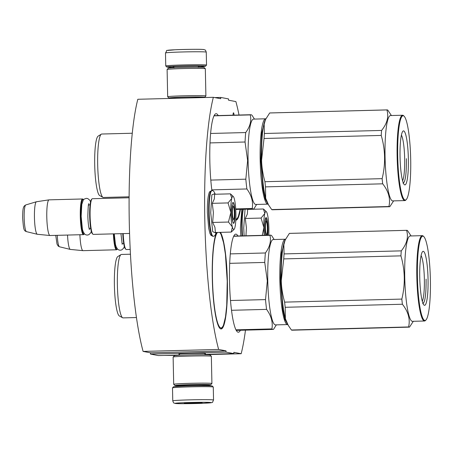 <?xml version="1.0" encoding="UTF-8"?>
<svg xmlns="http://www.w3.org/2000/svg" width="453" height="453" viewBox="0 0 453 453"><rect width="100%" height="100%" fill="white"/><g stroke="black" fill="none" stroke-linecap="round" stroke-linejoin="round"><path stroke-width="0.68" d="M150.47 352.808L143.097 351.409L218.635 349.444L226.002 350.843L150.47 352.808L150.492 354.082L158.329 355.565L179.484 355.016M218.635 349.444A145.917 22.322 88.5 0 1 213.352 97.31L137.814 99.275A145.917 22.322 88.5 0 0 143.097 351.409M176.857 355.39L164.207 355.412M213.352 97.31L220.724 98.709L220.696 97.435L214.818 97.588M239.031 115.028A145.917 22.322 88.5 0 0 235.888 101.585L228.555 100.192L228.533 98.918L220.696 97.435M204.92 354.659L241.172 353.719A145.917 22.322 88.5 0 0 245.481 330.129M241.172 353.719L233.839 352.326L233.867 353.6L204.915 354.354M150.492 354.082L226.03 352.111L233.867 353.6M204.898 353.708A13.358 0.436 178.8 0 0 205.526 353.544A13.358 0.436 178.8 0 0 205.373 353.499A13.358 0.436 178.8 0 0 191.364 353.419A13.358 0.436 178.8 0 0 178.833 354.104A13.358 0.436 178.8 0 0 178.986 354.184A13.358 0.436 178.8 0 0 179.467 354.24M226.03 352.111L226.002 350.843M234.059 115.158A3.567 0.544 88.5 0 0 233.505 112.803A3.567 0.544 88.5 0 0 233.488 112.803A3.567 0.544 88.5 0 0 233.035 115.187M220.464 232.361A49.066 7.508 -91.5 0 1 227.378 281.341A49.066 7.508 -91.5 0 1 221.109 328.957A49.066 7.508 -91.5 0 1 212.293 278.482A49.066 7.508 -91.5 0 1 216.732 232.457M211.913 190.639A49.066 7.508 -91.5 0 1 209.841 161.33A49.066 7.508 -91.5 0 1 216.104 113.714A49.066 7.508 -91.5 0 1 218.227 115.572M240.407 209.326A49.066 7.508 -91.5 0 1 236.002 220.169A49.066 7.508 -91.5 0 1 235.803 220.158M240.373 330.265A49.066 7.508 -91.5 0 1 238.352 332.23A49.066 7.508 -91.5 0 1 229.529 281.749A49.066 7.508 -91.5 0 1 235.798 234.133A49.066 7.508 -91.5 0 1 237.921 235.99M173.918 67.31A19.371 0.634 -1.2 0 1 167.027 67.061A19.371 0.634 -1.2 0 1 166.806 66.987A19.371 0.634 -1.2 0 1 183.188 65.996A19.371 0.634 -1.2 0 1 205.3 66.064A19.371 0.634 -1.2 0 1 205.52 66.178A19.371 0.634 -1.2 0 1 198.425 66.795M166.806 66.987L165.77 65.991A20.391 0.668 -1.2 0 1 165.758 65.968A20.391 0.668 -1.2 0 1 183.006 64.949A20.391 0.668 -1.2 0 1 206.285 65.017A20.391 0.668 -1.2 0 1 206.528 65.113A20.391 0.668 -1.2 0 1 206.517 65.136L205.52 66.178M168.193 50.464C163.561 49.824 200.996 48.85 203.442 49.547M213.544 400.022L213.272 387.032A20.391 0.668 178.8 0 0 213.255 387.009L212.219 386.013A19.371 0.634 178.8 0 0 211.998 385.939A19.371 0.634 178.8 0 0 189.886 385.871A19.371 0.634 178.8 0 0 173.505 386.822L172.508 387.864A20.391 0.668 178.8 0 0 172.497 387.887L172.769 400.871C173.929 404.127 173.98 402.66 175.056 403.408C175.962 403.855 193.374 403.736 204.06 403.232C215.169 402.038 211.477 403.623 213.544 400.022A20.391 0.668 178.8 0 0 213.301 399.92A20.391 0.668 178.8 0 0 191.579 399.812A20.391 0.668 178.8 0 0 172.769 400.871M213.255 387.009A20.391 0.668 178.8 0 0 213.029 386.936A20.391 0.668 178.8 0 0 189.75 386.862A20.391 0.668 178.8 0 0 172.508 387.864M175.583 403.453C178.035 404.15 215.464 403.176 210.838 402.536C208.386 401.834 170.957 402.808 175.583 403.453M184.399 403.221A8.918 0.294 178.8 0 0 194.048 403.266A8.918 0.294 178.8 0 0 202.123 402.796A8.918 0.294 178.8 0 0 202.021 402.762A8.918 0.294 178.8 0 0 192.667 402.711A8.918 0.294 178.8 0 0 184.297 403.17A8.918 0.294 178.8 0 0 184.399 403.221M189.462 402.808L190.022 403.238L190.968 402.757M197.944 402.643L198.742 403.011L198.986 402.649M198.742 403.011L198.737 402.649M190.022 403.238L190.011 402.785M202.332 97.593A17.843 0.583 178.8 0 0 204.643 97.276A17.843 0.583 178.8 0 0 204.439 97.174A17.843 0.583 178.8 0 0 184.071 97.112A17.843 0.583 178.8 0 0 168.986 98.024A17.843 0.583 178.8 0 0 169.19 98.091A17.843 0.583 178.8 0 0 174.105 98.307M204.643 97.276L205.889 95.979A19.117 0.629 178.8 0 0 205.9 95.957A19.117 0.629 178.8 0 0 205.673 95.866A19.117 0.629 178.8 0 0 183.85 95.804A19.117 0.629 178.8 0 0 167.678 96.761A19.117 0.629 178.8 0 0 167.684 96.778L168.986 98.024M199.535 97.571A14.145 0.464 178.8 0 0 200.945 97.321A14.145 0.464 178.8 0 0 200.787 97.27A14.145 0.464 178.8 0 0 184.637 97.219A14.145 0.464 178.8 0 0 172.678 97.91A14.145 0.464 178.8 0 0 172.836 97.995A14.145 0.464 178.8 0 0 174.105 98.103M205.9 95.957L205.328 68.709A19.117 0.629 178.8 0 0 205.317 68.686L204.014 67.44A17.843 0.583 178.8 0 0 203.816 67.378A17.843 0.583 178.8 0 0 183.448 67.316A17.843 0.583 178.8 0 0 168.363 68.188L167.112 69.49A19.117 0.629 178.8 0 0 167.106 69.507L167.678 96.761M205.317 68.686A19.117 0.629 178.8 0 0 205.101 68.618A19.117 0.629 178.8 0 0 183.278 68.55A19.117 0.629 178.8 0 0 167.112 69.49M204.966 385.339A17.843 0.583 178.8 0 0 210.662 384.812A17.843 0.583 178.8 0 0 210.464 384.705A17.843 0.583 178.8 0 0 190.096 384.642A17.843 0.583 178.8 0 0 175.011 385.56A17.843 0.583 178.8 0 0 175.209 385.622A17.843 0.583 178.8 0 0 180.724 385.848M210.662 384.812L211.913 383.51A19.117 0.629 178.8 0 0 211.919 383.493A19.117 0.629 178.8 0 0 211.693 383.402A19.117 0.629 178.8 0 0 189.869 383.334A19.117 0.629 178.8 0 0 173.697 384.291A19.117 0.629 178.8 0 0 173.709 384.314L175.011 385.56M180.73 385.18L180.736 385.673A12.106 0.396 -1.2 0 1 191.902 385.044A12.106 0.396 -1.2 0 1 204.801 385.107A12.106 0.396 -1.2 0 1 204.943 385.169A14.145 0.464 178.8 0 0 206.97 384.852A14.145 0.464 178.8 0 0 206.811 384.801A14.145 0.464 178.8 0 0 190.662 384.756A14.145 0.464 178.8 0 0 178.703 385.446A14.145 0.464 178.8 0 0 178.861 385.531A14.145 0.464 178.8 0 0 180.736 385.656M211.919 383.493L211.353 356.239A19.117 0.629 178.8 0 0 211.341 356.222L210.039 354.976A17.843 0.583 178.8 0 0 209.835 354.909A17.843 0.583 178.8 0 0 189.467 354.846A17.843 0.583 178.8 0 0 174.382 355.724L173.137 357.021A19.117 0.629 178.8 0 0 173.125 357.043L173.697 384.291M211.341 356.222A19.117 0.629 178.8 0 0 211.121 356.149A19.117 0.629 178.8 0 0 189.303 356.086A19.117 0.629 178.8 0 0 173.137 357.021M233.652 219.19A6.37 0.974 -91.5 0 0 234.32 213.086A6.37 0.974 88.5 0 0 233.329 206.602A6.37 0.974 88.5 0 0 232.361 212.712A6.37 0.974 -91.5 0 0 233.652 219.19L232.434 220.503M129.111 197.763L92.378 198.72A17.843 2.729 88.5 0 0 91.959 198.946A17.843 2.729 88.5 0 0 90.102 216.036A17.843 2.729 -91.5 0 0 92.876 234.184A17.843 2.729 -91.5 0 0 93.307 234.388L129.564 233.448M91.959 198.946L91.483 199.462A17.333 2.65 88.5 0 0 89.677 216.064A17.333 2.65 -91.5 0 0 92.372 233.697L92.876 234.184M83.528 199.705A17.333 2.65 88.5 0 0 83.494 199.671A17.333 2.65 88.5 0 0 80.861 216.291A17.333 2.65 -91.5 0 0 84.383 233.901L83.901 234.422A17.843 2.729 -91.5 0 1 83.488 234.648A17.843 2.729 -91.5 0 1 80.283 216.291A17.843 2.729 88.5 0 1 82.559 198.975L49.071 199.847A17.843 2.729 88.5 0 0 49.02 199.852A17.843 2.729 88.5 0 0 46.795 217.163A17.843 2.729 -91.5 0 0 49.949 235.515A17.843 2.729 -91.5 0 0 50 235.515L83.488 234.648M83.494 199.671L82.99 199.178A17.843 2.729 88.5 0 0 82.559 198.975M49.02 199.852L36.478 201.744A16.274 2.492 88.5 0 0 36.421 201.755A16.274 2.492 88.5 0 0 34.445 217.536A16.274 2.492 -91.5 0 0 37.265 234.269A16.274 2.492 -91.5 0 0 37.322 234.28L49.949 235.515M266.67 234.331A6.37 0.974 -91.5 0 0 267.338 228.227A6.37 0.974 88.5 0 0 266.341 221.744A6.37 0.974 88.5 0 0 265.379 227.859A6.37 0.974 -91.5 0 0 266.67 234.331L265.803 235.266M130.209 249.433L126.325 249.535A17.843 2.729 -91.5 0 1 125.894 249.331A17.843 2.729 -91.5 0 1 123.193 233.612M125.894 249.331L125.39 248.839A17.333 2.65 -91.5 0 1 122.769 233.623M117.435 249.008A17.333 2.65 -91.5 0 1 117.401 249.048A17.333 2.65 -91.5 0 1 113.958 233.856M117.401 249.048L116.919 249.563A17.843 2.729 -91.5 0 1 116.506 249.79A17.843 2.729 -91.5 0 1 113.375 233.867M116.506 249.79L83.018 250.662A17.843 2.729 -91.5 0 1 82.967 250.656A17.843 2.729 -91.5 0 1 79.887 234.739M82.967 250.656L70.34 249.422A16.274 2.492 -91.5 0 1 70.283 249.41A16.274 2.492 -91.5 0 1 67.537 235.062M233.686 229.456A16.568 2.537 88.5 0 0 234.156 229.252A16.568 2.537 88.5 0 0 234.914 227.48C235.662 224.326 235.985 219.626 235.888 213.38C235.724 207.123 235.198 202.264 234.314 198.805A16.568 2.537 88.5 0 0 233.306 196.528A16.568 2.537 88.5 0 0 231.789 198.227L231.743 198.42A16.568 2.537 -91.5 0 0 230.787 212.214L230.798 212.616A16.568 2.537 -91.5 0 0 232.338 226.885L232.395 227.1A16.568 2.537 88.5 0 0 233.686 229.456M233.482 229.977L231.211 232.078L232.395 227.1M231.789 198.227L230.407 193.85L214.626 194.263L214.337 198.912L212.276 203.335L213.391 212.582L212.678 222.451L214.932 227.298L215.424 232.491L231.211 232.078M216.177 232.468L215.996 233.091L212.7 231.653L210.713 212.763L211.84 194.852L214.965 193.635C214.099 191.393 213.125 190.39 212.049 190.634L211.596 190.645A22.809 3.488 -91.5 0 0 208.686 212.785A22.809 3.488 -91.5 0 0 212.785 236.251L210.883 235.26L209.932 233.431L208.674 228.238L207.389 212.859C207.264 206.058 207.565 200.509 208.289 196.206C208.929 193.238 209.416 191.749 209.75 191.732L211.596 190.645M233.561 223.34A10.447 1.597 -91.5 0 1 233.363 223.227A10.447 1.597 -91.5 0 1 231.743 212.938A10.447 1.597 -91.5 0 1 232.825 202.587A10.447 1.597 -91.5 0 1 233.119 202.457A10.447 1.597 -91.5 0 1 234.948 213.204A10.447 1.597 -91.5 0 1 233.561 223.34M232.338 226.885L228.465 222.038L230.798 212.616M212.678 222.451L228.465 222.038M230.787 212.214L228.063 202.927L231.743 198.42M212.276 203.335L228.063 202.927M230.407 193.85L232.304 195.554M232.706 202.746L232.876 202.718C234.881 202.474 235.334 224.105 233.301 223.091L233.233 223.069M268.827 235.186L268.901 228.527C268.742 222.264 268.216 217.406 267.327 213.946A16.568 2.537 88.5 0 0 266.324 211.67A16.568 2.537 88.5 0 0 264.807 213.369L263.425 208.992L247.644 209.405L247.355 214.054L245.294 218.476L246.409 227.729L245.962 235.781M244.122 235.832L243.725 227.91L245.05 209.207M265.384 235.277A10.447 1.597 -91.5 0 1 264.756 224.728A10.447 1.597 -91.5 0 1 265.843 217.729A10.447 1.597 -91.5 0 1 266.137 217.599A10.447 1.597 -91.5 0 1 267.734 224.048A10.447 1.597 -91.5 0 1 267.7 235.22M264.807 213.369L264.756 213.561A16.568 2.537 -91.5 0 0 263.805 227.355L263.816 227.763A16.568 2.537 -91.5 0 0 264.263 235.305M262.281 235.356L263.816 227.763M263.805 227.355L261.081 218.069L264.756 213.561M245.294 218.476L261.081 218.069M263.425 208.992L265.322 210.696M265.724 217.893L267.457 224.269L267.395 235.226M265.498 119.518L261.772 132.78L260.752 160.232L263.102 189.354L265.254 199.02L267.683 203.437M265.86 118.822A42.69 6.529 88.5 0 0 265.837 118.816A42.69 6.529 88.5 0 0 265.622 118.799A42.69 6.529 88.5 0 0 260.169 160.232A42.69 6.529 88.5 0 0 267.842 204.15A42.69 6.529 88.5 0 0 268.08 204.116M213.997 115.849L250.266 114.903C251.63 120.713 250.113 126.597 245.707 132.553A47.152 7.214 88.5 0 0 245.05 142.004L247.621 160.532L245.832 179.178L210.798 180.09M254.031 118.409L251.976 115.232A47.152 7.214 88.5 0 0 250.877 114.722A47.152 7.214 88.5 0 0 250.266 114.903M263.584 187.299A38.233 5.849 -91.5 0 1 261.358 160.345A38.233 5.849 -91.5 0 1 262.242 135.849M265.622 118.799L253.533 119.111A42.69 6.529 88.5 0 0 248.085 160.543A42.69 6.529 -91.5 0 0 255.758 204.467L267.842 204.15M210.011 142.916L245.05 142.004M256.647 204.445L253.935 208.805A47.152 7.214 -91.5 0 1 253.329 208.992A47.152 7.214 -91.5 0 1 252.23 208.482L235.702 208.912M211.811 189.869L246.885 188.958C251.551 195.39 253.335 201.896 252.23 208.482M246.885 188.958A47.152 7.214 -91.5 0 1 245.832 179.178M210.617 133.465L245.707 132.553M129.116 196.8L103.392 197.468A31.733 4.853 -91.5 0 1 102.956 197.349A31.733 4.853 -91.5 0 1 97.689 164.818A31.733 4.853 88.5 0 1 101.313 134.162A31.733 4.853 88.5 0 1 101.744 134.026L132.287 133.233M102.956 197.349L99.66 195.532A29.819 4.564 -91.5 0 1 94.711 164.96A29.819 4.564 88.5 0 1 98.114 136.155L101.313 134.162M389.608 206.721L272.412 209.767A48.426 7.407 -91.5 0 1 272.162 209.75A48.426 7.407 -91.5 0 1 271.709 209.575L388.906 206.523A48.426 7.407 88.5 0 0 389.359 206.698A48.426 7.407 -91.5 0 0 389.608 206.721A48.426 7.407 -91.5 0 0 389.812 206.693L393.583 200.951M401.415 135.09A23.783 3.635 -91.5 0 1 404.648 157.887A23.783 3.635 -91.5 0 1 402.604 180.815M403.64 130.9A27.016 4.134 88.5 0 0 402.876 131.234A27.016 4.134 88.5 0 0 400.073 158.006A27.016 4.134 88.5 0 0 404.263 184.597A27.016 4.134 88.5 0 0 404.772 184.892A27.016 4.134 88.5 0 0 408.363 158.686A27.016 4.134 88.5 0 0 403.64 130.9M403.323 115.747A42.18 6.455 -91.5 0 1 404.121 116.211A42.18 6.455 -91.5 0 1 410.656 157.729A42.18 6.455 -91.5 0 1 406.29 199.53A42.18 6.455 -91.5 0 1 405.09 200.045A42.18 6.455 88.5 0 1 397.723 156.664A42.18 6.455 88.5 0 1 403.323 115.747M265.498 186.874L265.696 198.301L268.561 204.943L267.553 203.21A43.329 6.631 -91.5 0 1 265.696 198.301A43.329 6.631 88.5 0 1 261.585 160.169L264.037 138.488A48.426 7.407 88.5 0 1 264.382 133.493L264.127 123.307A43.329 6.631 88.5 0 0 261.585 160.169C261.738 167.1 262.853 174.275 264.943 181.704A48.426 7.407 88.5 0 0 265.498 186.874L382.694 183.822C388.606 191.285 390.679 198.856 388.906 206.523M265.917 118.72L264.127 123.307A43.329 6.631 -91.5 0 1 265.379 119.756L269.688 112.973A48.426 7.407 -91.5 0 1 269.892 112.95L387.089 109.898A48.426 7.407 88.5 0 0 386.885 109.926C388.957 116.664 387.185 123.505 381.579 130.441A48.426 7.407 88.5 0 0 381.233 135.436C385.373 149.745 385.679 164.15 382.139 178.658A48.426 7.407 88.5 0 0 382.694 183.822M264.382 133.493L381.579 130.441M269.688 112.973L386.885 109.926M264.037 138.488L381.233 135.436M264.943 181.704L382.139 178.658M268.561 204.943L271.709 209.575M391.398 115.526L387.785 110.096A48.426 7.407 -91.5 0 0 387.332 109.92A48.426 7.407 88.5 0 0 387.089 109.898M404.812 200.588L392.728 200.9A42.69 6.529 -91.5 0 1 392.513 200.883A42.69 6.529 88.5 0 1 385.073 157.689A42.69 6.529 88.5 0 1 390.509 115.549L402.592 115.232A42.69 6.529 88.5 0 0 397.156 157.372A42.69 6.529 88.5 0 0 404.597 200.566A42.69 6.529 -91.5 0 0 404.812 200.588A42.69 6.529 -91.5 0 0 405.814 200.045L406.29 199.53M404.121 116.211L403.617 115.719A42.69 6.529 -91.5 0 0 402.808 115.249A42.69 6.529 88.5 0 0 402.592 115.232M406.398 158.68C406.494 173.992 405.373 182.168 403.04 183.222M285.192 239.943L281.466 253.204L280.441 280.656L282.797 309.778L284.948 319.444L287.378 323.861M285.554 239.246A42.69 6.529 88.5 0 0 285.532 239.241A42.69 6.529 88.5 0 0 285.311 239.224A42.69 6.529 88.5 0 0 279.863 280.65A42.69 6.529 88.5 0 0 287.536 324.575A42.69 6.529 88.5 0 0 287.774 324.541M233.691 236.273L269.96 235.328C271.324 241.138 269.801 247.015 265.396 252.972A47.152 7.214 88.5 0 0 264.745 262.429L267.315 280.956L265.52 299.597L230.492 300.509M273.725 238.833L271.67 235.651A47.152 7.214 88.5 0 0 270.566 235.141A47.152 7.214 88.5 0 0 269.96 235.328M283.272 307.723A38.233 5.849 -91.5 0 1 281.053 280.769A38.233 5.849 -91.5 0 1 281.936 256.273M285.311 239.224L273.227 239.535A42.69 6.529 88.5 0 0 267.774 280.968A42.69 6.529 -91.5 0 0 275.447 324.892L287.536 324.575M229.705 263.34L264.745 262.429M276.341 324.863L273.629 329.229A47.152 7.214 -91.5 0 1 273.023 329.416A47.152 7.214 -91.5 0 1 271.919 328.906L235.945 329.841M231.506 310.294L266.579 309.382C271.245 315.815 273.023 322.321 271.919 328.906M266.579 309.382A47.152 7.214 -91.5 0 1 265.52 299.597M230.305 253.89L265.396 252.972M136.449 317.542L123.086 317.893A31.733 4.853 -91.5 0 1 122.65 317.774A31.733 4.853 -91.5 0 1 117.384 285.243A31.733 4.853 88.5 0 1 121.002 254.586A31.733 4.853 88.5 0 1 121.432 254.45L130.453 254.212M122.65 317.774L119.349 315.956A29.819 4.564 -91.5 0 1 114.399 285.384A29.819 4.564 88.5 0 1 117.803 256.579L121.002 254.586M409.297 327.14L292.1 330.192A48.426 7.407 -91.5 0 1 291.857 330.169A48.426 7.407 -91.5 0 1 291.404 329.999L408.6 326.947A48.426 7.407 88.5 0 0 409.053 327.123A48.426 7.407 -91.5 0 0 409.297 327.14A48.426 7.407 -91.5 0 0 409.501 327.117L413.272 321.375M421.103 255.515A23.783 3.635 -91.5 0 1 424.342 278.306A23.783 3.635 -91.5 0 1 422.292 301.239M423.334 251.324A27.016 4.134 88.5 0 0 422.564 251.653A27.016 4.134 88.5 0 0 419.767 278.425A27.016 4.134 88.5 0 0 423.951 305.016A27.016 4.134 88.5 0 0 424.467 305.316A27.016 4.134 88.5 0 0 428.051 279.11A27.016 4.134 88.5 0 0 423.334 251.324M423.017 236.172A42.18 6.455 -91.5 0 1 423.815 236.636A42.18 6.455 -91.5 0 1 430.35 278.153A42.18 6.455 -91.5 0 1 425.984 319.954A42.18 6.455 -91.5 0 1 424.784 320.469A42.18 6.455 88.5 0 1 417.417 277.089A42.18 6.455 88.5 0 1 423.017 236.172M285.192 307.293L285.39 318.719L288.255 325.367L287.242 323.635A43.329 6.631 -91.5 0 1 285.39 318.719A43.329 6.631 88.5 0 1 281.273 280.594L283.731 258.906A48.426 7.407 88.5 0 1 284.076 253.912L283.821 243.731A43.329 6.631 88.5 0 0 281.273 280.594C281.426 287.525 282.547 294.699 284.637 302.128A48.426 7.407 88.5 0 0 285.192 307.293L402.389 304.246C408.3 311.709 410.367 319.28 408.6 326.947M285.605 239.144L283.821 243.731A43.329 6.631 -91.5 0 1 285.073 240.175L289.376 233.397A48.426 7.407 -91.5 0 1 289.58 233.374L406.777 230.322A48.426 7.407 88.5 0 0 406.579 230.345C408.646 237.089 406.879 243.929 401.273 250.866A48.426 7.407 88.5 0 0 400.928 255.86C405.067 270.164 405.367 284.575 401.834 299.082A48.426 7.407 88.5 0 0 402.389 304.246M284.076 253.912L401.273 250.866M289.376 233.397L406.579 230.345M283.731 258.906L400.928 255.86M284.637 302.128L401.834 299.082M288.255 325.367L291.404 329.999M411.092 235.945L407.479 230.52A48.426 7.407 -91.5 0 0 407.026 230.345A48.426 7.407 88.5 0 0 406.777 230.322M424.506 321.007L412.423 321.324A42.69 6.529 -91.5 0 1 412.202 321.307A42.69 6.529 88.5 0 1 404.761 278.108A42.69 6.529 88.5 0 1 410.197 235.973L422.287 235.656A42.69 6.529 88.5 0 0 416.851 277.797A42.69 6.529 88.5 0 0 424.291 320.99A42.69 6.529 -91.5 0 0 424.506 321.007A42.69 6.529 -91.5 0 0 425.503 320.469L425.984 319.954M423.815 236.636L423.312 236.143A42.69 6.529 -91.5 0 0 422.502 235.673A42.69 6.529 88.5 0 0 422.287 235.656M426.092 279.105C426.182 294.41 425.061 302.593 422.734 303.646M195.939 67.14A12.106 0.396 178.8 0 0 176.415 67.548M199.127 66.223A13.126 0.43 178.8 0 0 184.144 66.178A13.126 0.43 178.8 0 0 173.193 66.897A13.126 0.43 178.8 0 0 173.465 66.936M165.758 65.968L165.487 52.978A20.391 0.668 -1.2 0 1 184.292 51.919A20.391 0.668 -1.2 0 1 206.013 52.027A20.391 0.668 -1.2 0 1 206.257 52.129L206.528 65.113M88.873 227.383A11.721 1.795 88.5 0 0 89.62 228.369L90.73 228.572M90.107 204.66L89.014 204.926A11.721 1.795 88.5 0 0 88.312 205.951M37.265 234.269L26.484 231.642A13.369 2.044 -91.5 0 1 24.168 217.899A13.369 2.044 -91.5 0 1 25.793 204.937L36.421 201.755M121.885 242.525A11.721 1.795 88.5 0 0 122.638 243.51L123.748 243.72M70.283 249.41L59.502 246.789A13.369 2.044 -91.5 0 1 57.265 235.328M215.996 233.085C215.243 235.379 214.326 236.432 213.238 236.239A22.809 3.488 -91.5 0 1 209.139 212.774A22.809 3.488 -91.5 0 1 212.049 190.634M242.083 235.883A22.809 3.488 -91.5 0 1 241.698 227.927A22.809 3.488 -91.5 0 1 242.865 209.263M242.536 235.871A22.809 3.488 -91.5 0 1 242.151 227.916A22.809 3.488 -91.5 0 1 243.318 209.252M217.519 232.434A48.041 7.35 88.5 0 0 212.451 278.51A48.041 7.35 88.5 0 0 220.843 327.921A48.041 7.35 88.5 0 0 227.219 281.313A48.041 7.35 88.5 0 0 219.682 232.378M235.849 219.144A48.041 7.35 88.5 0 0 240.152 209.331M199.535 97.667L199.524 97.163M174.105 98.329L174.094 97.695M198.533 66.438L198.929 66.381L198.289 67.327M174.082 67.831L173.408 66.914M165.487 52.978C168.357 49.066 162.904 51.155 174.898 49.773C185.566 49.264 203.063 49.145 203.969 49.592C205.045 50.34 205.101 48.873 206.257 52.129M204.892 353.442L204.92 354.693M179.462 353.974L179.49 355.226M204.937 384.671L205.107 385.69M180.736 385.673L180.6 386.205M233.329 206.602L232.044 205.351M89.62 228.369L89.094 228.38M89.014 204.926L88.482 204.943M26.484 231.642C23.833 230.611 23.601 230.062 22.65 218.006C22.718 207.361 23.386 206.279 25.793 204.937M266.341 221.744L265.062 220.498M122.638 243.51L122.112 243.521M59.502 246.789L58.199 246.081L57.016 244.088L55.747 235.367M234.156 229.252L233.25 230.232M213.238 236.239L212.785 236.251M215.186 194.246L214.965 193.635M233.306 196.528L231.902 195.158M240.803 235.917L240.407 228.006L241.755 209.292M266.324 211.67L264.92 210.305M89.173 229.184L89.473 229.546C89.609 229.92 88.205 227.553 87.848 216.206C88.092 207.225 88.409 203.074 88.799 203.759L88.522 204.139M90.566 201.862L89.779 200.243L87.814 198.59L86.37 198.329L84.139 199.122L83.324 199.96L81.789 204.45L81.172 216.341L82.401 229.082L83.012 231.353L84.507 233.958L85.832 234.83L87.276 235.096L88.765 234.75L90.64 232.989L91.33 231.347M122.191 244.326L120.945 233.669M114.269 233.844L115.419 244.224L116.03 246.5L117.52 249.099L118.845 249.977L120.294 250.237L121.783 249.897L123.658 248.131L124.349 246.489M220.962 328.952L223.346 325.735L225.498 316.93L226.732 305.469L227.236 281.319L225.43 254.348L223.618 242.91L220.962 233.98L220.05 232.366M250.877 114.722L214.082 115.679M253.329 208.992L235.73 209.45M254.427 119.088L253.963 118.295M270.566 235.141L233.771 236.098M273.023 329.416L236.228 330.373M274.116 239.512L273.652 238.714M235.854 220.164L238.238 216.947L240.192 209.331"/></g></svg>
